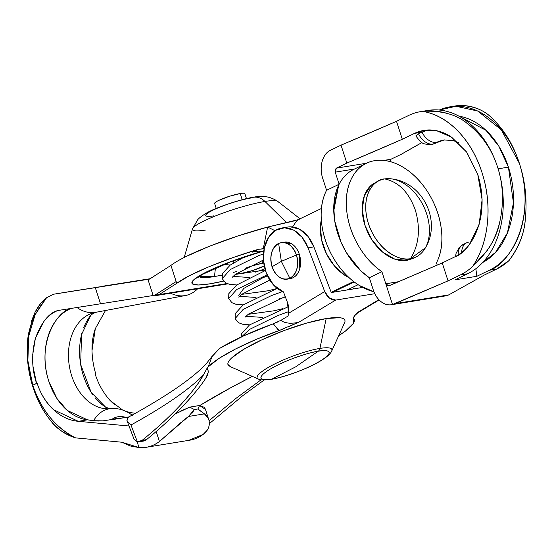 <?xml version="1.0" encoding="UTF-8"?>
<svg xmlns="http://www.w3.org/2000/svg" width="553" height="553" viewBox="0 0 553 553"><rect width="100%" height="100%" fill="white"/><g stroke="black" fill="none" stroke-linecap="round" stroke-linejoin="round"><path stroke-width="0.83" d="M92.607 394.503A57.194 41.005 80.7 0 1 82.031 332.726M96.616 312.155A41.461 28.901 -100.6 0 1 95.856 312.314A41.461 28.901 -100.6 0 1 95.379 312.397A48.719 34.929 -99.3 0 0 69.173 365.015A48.719 34.929 -99.3 0 0 109.632 408.708A48.719 34.929 80.7 0 1 69.173 365.015A48.719 34.929 80.7 0 1 95.379 312.397A41.461 28.901 79.4 0 0 96.616 312.155M182.843 420.847L188.476 416.471L204.437 413.872L188.476 416.471L159.43 441.522A55.915 40.093 80.7 0 1 146.179 447.294A55.915 40.093 80.7 0 1 139.017 447.584L137.172 441.882L139.017 447.584L121.86 442.22L75.561 437.879C55.542 427.683 41.281 410.132 32.772 385.234L33.09 387.487C37.293 400.517 43.314 411.757 51.159 421.22C57.726 429.391 65.855 434.948 75.561 437.879C63.954 433.559 55.818 428.008 51.159 421.22C43.272 411.688 37.245 400.441 33.09 387.487C27.443 370.199 25.86 352.385 28.355 334.04L35.053 312.238L40.645 303.521M96.353 312.196A43.417 30.263 -100.6 0 1 95.379 312.383L184.951 295.606A43.417 30.263 -100.6 0 1 170.635 293.187A43.417 30.263 79.4 0 0 184.951 295.606A43.417 30.263 79.4 0 0 197.649 288.784A43.417 30.263 -100.6 0 1 185.449 295.516A43.417 30.263 -100.6 0 1 184.951 295.606L95.379 312.383A43.417 30.263 79.4 0 0 95.869 312.293L185.442 295.516M286.364 222.486L264.956 201.451A45.007 6.505 162.1 0 0 222.05 213.423A45.007 6.505 162.1 0 0 193.108 227.836A45.007 6.505 -17.9 0 1 222.071 213.417A45.007 6.505 -17.9 0 1 264.956 201.451A21.18 15.187 -99.3 0 0 253.606 197.241A21.18 15.187 80.7 0 1 264.956 201.451A45.007 6.505 -17.9 0 1 278.18 202.184A45.007 6.505 162.1 0 0 264.956 201.451L284.747 220.896M205.647 230.027A45.007 6.505 -17.9 0 1 193.115 227.829M236.629 271.544L233.096 272.491M222.002 275.138L214.453 276.569L215.456 267.97L214.453 276.569L199.156 276.486M201.416 411.75L197.919 408.978L194.352 409.559L191.988 413.285M213.956 215.836A28.072 4.058 -17.9 0 1 213.14 210.078A28.072 4.058 -17.9 0 1 250.951 198.009A21.18 15.187 80.7 0 1 253.606 197.241M101.137 286.475A2547 6.263 170.9 0 0 150.105 278.726L101.164 286.634M149.49 279.12L53.468 294.237L95.303 287.636L100.515 303.784L95.303 287.636L147.928 279.362L153.14 295.509L154.709 295.267L176.158 281.546L170.946 265.399L149.49 279.12L147.928 279.362L153.14 295.509L154.709 295.267L176.158 281.546L176.739 283.35L159.167 294.59L227.006 283.53L159.167 294.59L176.739 283.35A82.611 11.945 -17.9 0 1 258.161 249.355L232.329 257.816L208.509 266.954L189.285 275.781L176.739 283.35L176.158 281.546L154.709 295.267L176.158 281.546L170.946 265.399L149.49 279.12M69.927 291.555L53.468 294.237L46.57 297.742L53.468 294.237L149.704 278.982A2547 6.263 170.9 0 0 71.994 291.231M98.399 287.069L99.077 286.807M78.291 421.324L129.022 425.997L78.291 421.324L53.544 409.711C61.01 416.616 69.263 420.487 78.291 421.324L87.457 419.831L78.291 421.324M180.983 422.513L159.43 441.522L156.188 431.492L159.43 441.522C153.236 446.174 146.427 448.193 139.017 447.584L130.273 445.96L121.86 442.22L75.561 437.879C65.869 433.227 57.291 426.301 49.818 417.107C42.353 407.914 36.664 397.289 32.772 385.234L37.148 383.264C40.611 393.985 46.072 402.798 53.544 409.711C45.851 402.301 40.383 393.487 37.148 383.264L36.56 383.36L33.021 366.459M95.144 373.973L95.676 373.724C90.865 356.858 90.754 341.816 95.337 328.6L105.499 310.496L95.337 328.6L91.978 350.782L92.413 358.406M28.355 334.04C25.873 352.302 27.456 370.116 33.09 387.487L32.772 385.234C27.691 369.784 26.33 353.471 28.701 336.272C29.323 324.853 35.281 312.01 46.57 297.742L35.164 314.505L28.701 336.272L27.871 360.722L32.772 385.234L36.56 383.36C31.804 369.273 31.403 354.279 35.364 338.374L44.275 320.754C48.194 315.915 52.742 312.493 57.906 310.51L153.14 295.509L57.906 310.51C49.079 312.784 41.565 322.067 35.364 338.374L32.689 354.853M76.971 307.503A43.417 30.263 79.4 0 0 91.68 312.659A41.461 28.901 79.4 0 0 95.379 312.397A41.461 28.901 -100.6 0 1 91.68 312.659A43.417 30.263 79.4 0 0 95.379 312.383A43.417 30.263 -100.6 0 1 91.68 312.659A43.417 30.263 -100.6 0 1 77.551 307.903M107.22 408.791L91.148 392.319L80.669 364.51L81.547 334.565L91.667 313.392M95.676 373.724L95.095 373.814C98.337 384.038 103.342 392.927 110.116 400.49L122.593 410.015M126.084 411.46L131.179 412.697L129.022 413.05L131.179 412.697L135.388 413.305L131.179 412.697M71.634 308.27C57.394 310.288 36.194 343.33 48.837 381.356L56.918 398.464L67.3 410.464L87.457 419.831L97.909 421.033L103.045 420.847L128.835 416.914M264.949 268.841L255.279 272.138M223.578 281.097L210.078 283.807L198.271 285.002L192.389 283.848L193.087 280.468L200.297 275.256L213.202 268.793L230.352 261.797L261.839 251.435A62.005 8.966 162.1 0 0 195.126 278.65A62.005 8.966 162.1 0 0 223.578 281.097M295.088 220.723L267.624 227.062L263.249 248.705L264.134 248.767L258.161 249.355L252.417 252.127L258.479 251.138L252.417 252.127L258.161 249.355L263.249 248.705L267.624 227.062L238.039 235.924L209.463 246.251L185.981 256.571C179.324 259.875 174.313 262.82 170.946 265.399A82.611 11.945 162.1 0 1 267.624 227.062L275.035 230.705L267.624 227.062L298.198 219.679L299.56 219.942M188.476 416.471L194.352 409.559L197.919 408.978L199.55 405.508L189.741 407.105L194.352 409.559L189.741 407.105L175.329 413.9M189.9 440.167A55.915 40.093 -99.3 0 0 203.158 434.395L207.223 430.186M188.684 440.368L203.158 434.395C207.057 431.54 209.124 427.918 209.352 423.529C209.276 419.174 207.638 415.953 204.437 413.872L208.128 418.089M205.453 409.386L199.55 405.508L189.741 407.105L180.796 411.01M32.772 385.234L37.148 383.264M177.389 412.773L175.377 413.851M208.453 418.669L205.357 409.075L204.092 407.208L199.55 405.508L197.919 408.978L204.437 413.872M116.296 418.268L115.487 417.432L116.282 418.268M115.065 405.176L110.116 400.49M154.709 295.267L159.167 294.59L157.093 295.392L154.709 295.267M321.417 208.481L298.178 219.679L296.242 221.463L292.565 226.944M353.623 281.512L331.192 292.323L353.485 281.581M349.296 277.827A42.367 28.894 -115.7 0 1 321.328 219.818M321.321 219.797L320.464 225.659L321.514 239.608L326.429 253.689L334.579 266.131L344.954 275.373L349.157 277.772M263.428 251.822L258.12 251.145M71.316 308.394A57.194 41.005 -99.3 0 0 48.837 381.356A57.194 41.005 -99.3 0 0 87.457 419.831L93.568 420.722C97.57 413.907 102.927 409.904 109.632 408.708C102.927 409.904 97.57 413.907 93.568 420.722L103.045 420.847M111.243 419.817L125.98 417.418C120.43 415.718 115.515 416.52 111.243 419.817C115.515 416.52 120.43 415.718 125.98 417.418M132.506 415.434C125.939 410.374 118.847 408.066 111.229 408.515L109.632 408.708M214.453 276.569A53.185 7.687 -17.9 0 1 199.992 277.018M46.57 297.742C42.305 300.873 38.461 305.705 35.053 312.238L31.3 321.48M410.457 258.7C419.029 244.848 420.674 228.693 415.372 210.23C408.923 192.326 398.699 181.889 384.688 178.923C375.639 178.709 359.277 193.972 368.422 223.564C378.356 253.025 402.446 261.693 410.457 258.7A42.367 28.894 -115.7 0 1 370.545 229.184A42.367 28.894 -115.7 0 1 377.008 181.868A42.367 28.894 -115.7 0 1 384.688 178.923A42.367 28.894 -115.7 0 1 424.593 208.44A42.367 28.894 -115.7 0 1 418.13 255.756A42.367 28.894 -115.7 0 1 410.457 258.7L406.973 260.38L410.457 258.7L425.444 247.744C441.612 221.318 423.01 182.787 392.305 178.985L384.688 178.923C398.699 181.889 408.923 192.326 415.372 210.23C420.674 228.693 419.029 244.848 410.457 258.7M373.524 183.548A42.367 28.894 64.3 0 0 367.061 230.864A42.367 28.894 64.3 0 0 406.973 260.38L394.835 259.163L382.586 252.057L372.086 240.147L364.939 225.244L362.229 209.615L364.365 195.644L371.028 185.455L376.199 182.082M412.98 258.417L406.973 260.38M280.696 242.691A18.532 13.286 80.7 0 1 296.47 254.981A18.532 13.286 80.7 0 1 289.896 278.325C296.899 273.666 299.09 265.882 296.47 254.981L281.339 261.341L289.896 278.325L281.339 261.341L278.622 243.417C271.613 248.076 269.422 255.852 272.048 266.753L281.339 261.341L296.47 254.981C292.295 244.834 286.343 240.977 278.622 243.417L281.339 261.341L272.048 266.753A18.532 13.286 80.7 0 1 278.622 243.417M290.733 278.574A18.532 13.286 -99.3 0 0 299.38 254.511L296.47 254.981L299.38 254.511A18.532 13.286 -99.3 0 0 285.535 241.979M287.816 279.051A18.532 13.286 80.7 0 1 272.048 266.753C276.224 276.908 282.168 280.758 289.896 278.325M289.205 278.843L292.807 277.848C296.18 276.224 298.509 273.134 299.795 268.571L299.38 254.511C297.825 249.686 295.309 246.147 291.818 243.894L283.53 242.207M244.834 194.041A15.885 2.295 162.1 0 0 240.23 193.536L242.221 199.702L240.23 193.536A15.885 2.295 162.1 0 0 224.449 198.002A15.885 2.295 162.1 0 0 214.688 203.124M237.126 273.058C237.216 273.694 238.772 273.763 241.785 273.272L252.583 270.535L264.251 265.917A15.885 2.295 -17.9 0 1 241.785 273.272A15.885 2.295 -17.9 0 1 237.175 273.189M245.325 268.274A15.885 2.295 -17.9 0 1 262.723 263.187L261.915 260.677L262.723 263.187L251.926 265.924L245.38 268.24M214.626 203.407C214.536 202.771 215.94 201.755 218.829 200.366L229.433 196.274L240.23 193.536C243.244 193.045 244.799 193.115 244.889 193.757M263.767 263.028L262.723 263.187M427.704 130.003L422.022 132.153A15.885 10.832 64.3 0 0 436.6 142.377A52.957 37.963 80.7 0 1 444.716 139.895A52.957 37.963 -99.3 0 0 436.6 142.377A15.885 10.832 64.3 0 0 438.757 141.686M458.893 105.416C473.562 105.637 485.036 110.33 493.324 119.483C504.979 131.02 513.682 145.674 519.419 163.432L501.288 129.803L477.695 111.022L455.997 106.273L439.296 110.019A84.733 60.747 80.7 0 1 450.882 106.701A84.733 60.747 80.7 0 1 519.419 163.432A84.733 60.747 80.7 0 1 519.461 163.557L519.502 163.681C525.232 181.446 527.182 199.764 525.35 218.642C524.576 232.73 519.122 246.714 509.009 260.574C518.838 247.668 524.292 233.691 525.35 218.642C527.196 199.723 525.246 181.405 519.502 163.681A84.733 60.747 80.7 0 1 489.405 270.244L496.691 269.055L509.009 260.574A84.733 60.747 -99.3 0 1 496.691 269.055L489.405 270.244L476.845 276.293L454.981 279.859L467.541 273.804A84.733 60.747 -99.3 0 0 497.596 167.124A84.733 60.747 80.7 0 1 467.541 273.804L460.255 274.993L467.541 273.804L454.981 279.859L476.845 276.293L475.85 268.696L476.845 276.293L489.405 270.244C506.755 265.571 537.723 223.066 519.502 163.681L519.461 163.557A84.733 60.747 -99.3 0 0 519.419 163.432C513.709 145.695 505.013 131.04 493.324 119.483C484.31 109.916 472.836 105.229 458.893 105.416A84.733 60.747 -99.3 0 0 457.345 105.637M498.129 168.817L508.414 167.137L513.447 202.827L507.426 232.903L495.578 252.348L482.728 262.468A76.259 54.671 -99.3 0 0 508.414 167.137L498.225 168.796M435.273 143.365A15.885 10.832 -115.7 0 1 433.11 144.056A10.59 7.59 80.7 0 1 431.485 144.554A10.59 7.59 -99.3 0 0 433.11 144.056A15.885 10.832 64.3 0 0 434.865 143.552M466.649 242.802A15.885 10.832 64.3 0 0 461.693 252.465A15.885 10.832 -115.7 0 1 466.649 242.802A15.885 10.832 -115.7 0 1 468.806 242.103M427.739 129.99A65.669 47.081 -99.3 0 0 422.022 132.153L418.531 133.84L415.808 135.907L418.531 133.84L422.022 132.153L414.515 133.384L402.308 139.266A1059.14 153.105 -17.9 0 1 346.828 163.107L341.028 145.156L330.563 150.202C326.512 152.151 323.719 155.856 322.178 161.331C320.636 166.799 320.802 172.418 322.669 178.204L326.574 190.294L322.669 178.204A22.244 15.947 80.7 0 1 330.563 150.202L341.028 145.156A1059.14 153.105 162.1 0 0 396.508 121.314L408.715 115.432A84.733 60.747 80.7 0 1 420.909 111.575A84.733 60.747 80.7 0 1 422.451 111.353C441.536 110.337 456.578 114.457 467.575 123.72C481.891 134.884 491.894 149.345 497.596 167.124C503.368 184.861 504.025 203.414 499.573 222.783C496.539 238.177 487.532 252.756 472.566 266.518C480.792 254.373 485.748 239.795 487.442 222.776C489.135 205.757 487.297 188.946 481.933 172.342C476.575 155.746 468.515 141.934 457.766 130.909C447.018 119.89 435.246 113.372 422.451 111.353A84.733 60.747 -99.3 0 0 408.715 115.432L396.508 121.314L402.308 139.266L414.515 133.384C420.252 130.619 426.273 129.526 432.591 130.107C438.902 130.695 445.027 132.907 450.958 136.75L466.815 152.289L477.751 174.361L482.098 199.612L479.195 224.193L469.49 244.357C465.204 250.053 460.193 254.276 454.455 257.041L442.248 262.931L388.794 285.846L385.8 283.779L381.895 271.689A63.547 43.341 -115.7 0 1 347.243 214.675A63.547 43.341 -115.7 0 1 364.78 164.144A63.547 43.341 -115.7 0 1 374.761 160.653A63.547 43.341 -115.7 0 1 428.962 193.972A63.547 43.341 -115.7 0 1 436.483 262.793C441.176 253.675 442.829 242.802 441.453 230.166C440.07 217.529 435.909 205.467 428.962 193.972C422.015 182.483 413.568 173.677 403.621 167.559C393.667 161.441 384.052 159.14 374.761 160.653C365.471 162.167 358.226 167.22 353.028 175.806C347.83 184.391 345.625 194.933 346.434 207.43C347.236 219.928 350.892 232.073 357.404 243.866C363.915 255.666 372.079 264.935 381.895 271.689L385.8 283.779L398.858 281.65L385.8 283.779L387.252 285.583L389.347 285.68L442.248 262.931L448.048 280.876L460.255 274.993A84.733 60.747 -99.3 0 0 472.566 266.518A84.733 60.747 80.7 0 1 460.255 274.993L448.048 280.876L395.139 303.632L448.76 294.894L484.483 274.938L496.691 269.055L484.483 274.938L448.76 294.894L395.139 303.632L392.499 304.509A22.244 15.947 80.7 0 1 391.42 304.731A22.244 15.947 80.7 0 1 373.24 289.834L369.335 277.744L360.833 270.846L350.505 258.908L346.406 252.666L341.125 242.435L337.8 233.67L334.689 220.868L333.749 207.029L338.401 185.739L339.134 184.239A63.547 43.341 -115.7 0 1 354.57 168.997L335.229 172.149L339.134 184.239L335.229 172.149L336.355 168.153L366.314 163.266L336.355 168.153L346.828 163.107L336.355 168.153L335.159 169.743L335.229 172.149L354.542 169.004M366.646 275.788L369.342 277.758L373.24 289.834C374.92 295.039 377.588 299.035 381.245 301.82C384.902 304.606 388.648 305.498 392.499 304.509L448.048 280.876L442.248 262.931L454.455 257.041C467.914 253.433 491.942 220.412 477.751 174.361L466.566 151.944L451.649 137.206L436.683 130.729L424.794 130.259M438.356 141.872A15.885 10.832 -115.7 0 1 436.6 142.377A15.885 10.832 -115.7 0 1 422.022 132.153L414.515 133.384L423.916 130.404M338.678 185.165L333.749 210.935L333.915 214.163M334.019 215.414L334.689 220.868L341.125 242.435L343.814 248.007M344.443 249.196L346.406 252.666L360.833 270.846L365.685 275.041M437.229 265.122L436.483 262.793L437.229 265.122M424.773 111.084A84.733 60.747 80.7 0 1 497.596 167.124A84.733 60.747 -99.3 0 0 429.017 110.261M446.008 295.834A22.244 15.947 -99.3 0 0 447.08 295.606L448.76 294.894M383.969 160.391L390.943 159.25L401.409 154.211A1059.14 153.105 -17.9 0 1 421.96 142.55L401.409 154.211L390.943 159.25L389.63 161.414L390.943 159.25L383.969 160.391M392.499 304.509L385.8 283.779L392.499 304.509M381.895 271.689L369.335 277.744L381.895 271.689M373.918 291.728A63.547 43.341 64.3 0 1 329.429 250.371A63.547 43.341 64.3 0 1 326.574 190.294L339.134 184.246A63.547 43.341 64.3 0 0 369.335 277.744A63.547 43.341 -115.7 0 1 339.134 184.246L326.574 190.294C321.881 199.412 320.222 210.285 321.604 222.921C322.987 235.55 327.148 247.62 334.095 259.108C341.042 270.604 349.489 279.41 359.436 285.528L373.946 291.797M341.028 145.156L396.508 121.314L402.308 139.266L346.828 163.107L341.028 145.156M353.865 169.329A63.547 43.341 64.3 0 0 339.134 184.239M418.531 133.84A15.885 10.832 64.3 0 0 433.11 144.056A15.885 10.832 -115.7 0 1 418.531 133.84M463.158 244.481A15.885 10.832 64.3 0 0 458.209 254.954A15.885 10.832 -115.7 0 1 463.566 244.295M508.414 167.137A76.259 54.671 -99.3 0 0 458.866 116.116L486.004 130.321L498.834 146.213L508.414 167.137M481.746 263.491L481.359 263.152M489.232 247.523C493.698 240.486 497.14 232.232 499.573 222.783C504.004 203.38 503.341 184.826 497.596 167.124C491.9 149.393 481.891 134.932 467.575 123.72L466.359 122.835M445.78 112.985C437.202 110.794 429.425 110.254 422.451 111.353A91.086 65.302 80.7 0 1 481.933 172.342A91.086 65.302 80.7 0 1 472.566 266.518L487.587 250.053M230.159 366.577L227.891 364.337C227.587 362.754 228.776 360.674 231.465 358.102L243.403 349.489L261.894 339.805L284.118 330.528L306.694 323.07L326.18 318.569L319.931 348.411A5.295 3.795 80.7 0 1 318.245 351.224A36.443 6.989 -20.9 0 1 320.139 361.068A36.443 6.989 -20.9 0 1 271.882 379.095C278.283 378.459 302.636 371.443 320.139 361.068C336.95 350.809 326.505 349.468 318.245 351.224L295.696 366.833L271.882 379.095L295.696 366.833L318.245 351.224C311.837 351.86 287.484 358.876 269.982 369.245C253.17 379.503 263.615 380.851 271.882 379.095A5.295 3.795 80.7 0 1 271.046 379.372A5.295 3.795 -99.3 0 0 271.882 379.095A36.443 6.989 -20.9 0 1 269.982 369.245A36.443 6.989 -20.9 0 1 318.245 351.224A5.295 3.795 -99.3 0 0 319.931 348.411A39.975 7.666 159.1 0 0 277.419 362.65A39.975 7.666 159.1 0 0 257.332 378.266A39.975 7.666 -20.9 0 1 277.419 362.65A39.975 7.666 -20.9 0 1 319.931 348.411L326.18 318.569A62.517 11.986 159.1 0 0 259.696 340.842A62.517 11.986 159.1 0 0 228.285 365.263M290.394 226.82L299.657 229.274L307.903 236.318L313.883 246.887L331.275 292.544L362.727 287.415L331.275 292.544L313.883 246.887L308.056 247.841L324.708 291.549L288.59 313.268A15.885 11.392 -99.3 0 0 287.408 302.311L283.433 291.88A32.834 23.537 80.7 0 1 266.29 272.947A32.834 23.537 80.7 0 1 280.544 228.265A32.834 23.537 80.7 0 1 308.056 247.841L313.883 246.887A32.834 23.537 -99.3 0 0 286.371 227.311M283.71 328.821L256.343 339.335L235.495 349.012L218.843 358.517L208.211 366.826L211.903 356.782L208.211 366.826A74.137 14.219 -20.9 0 1 279.141 330.542L273.265 323.802A74.137 14.219 159.1 0 0 219.5 348.473L243.832 335.775L273.293 323.795M278.035 329.678L273.265 323.802L281.09 320.228L288.072 316.033L281.09 320.228C282.348 321.805 285.293 322.814 289.931 323.249C294.694 323.139 297.915 322.648 299.588 321.784L279.141 330.542M207.7 369.28A52.957 10.154 159.1 0 0 207.002 368.346L203.469 374.893C199.37 382.648 191.442 392.976 179.677 405.867C169.121 417.066 156.617 428.554 142.149 440.333L137.4 441.895L130.964 425.001C165.147 406.109 189.32 389.409 203.469 374.893C198.009 384.446 190.08 394.773 179.677 405.867C169.273 416.969 156.769 428.457 142.149 440.333L146.607 439.607L147.181 439.089C160.418 428.181 171.983 417.577 181.882 407.271L191.863 396.328M127.494 417.909L128.856 416.9M242.912 395.561L209.352 423.639L242.912 395.561L264.12 380.022M205.82 378.086C208.543 373.807 208.937 370.572 207.009 368.381L207.997 370.088L208.156 372.535L205.82 378.086C201.147 385.538 193.17 395.271 181.882 407.271M142.978 441.156L147.181 439.089M261.071 379.8L235.834 398.478L209.089 420.702L235.834 398.478L261.057 379.8M252.382 376.393A273.32 52.417 159.1 0 0 199.757 405.529L231.569 387.28L252.382 376.393M211.903 356.782L219.5 348.473L212.228 356.229M353.574 318.41A74.137 14.219 -20.9 0 1 354.19 319.413A74.137 14.219 -20.9 0 1 338.706 335.692L345.425 331.088L353.208 323.546L353.574 318.41L354.646 315.701L357.888 312.279L378.853 299.678L357.888 312.279L357.874 312.708M324.708 291.549L329.457 298.074L335.692 300.079L374.782 293.705L335.692 300.079L299.588 321.784L335.692 300.079A10.59 7.099 -121 0 1 324.708 291.549L288.59 313.268L287.408 302.311L283.433 291.88L273.465 284.919L266.29 272.947L263.491 260.47L264.293 247.979L268.585 237.375L275.705 230.283L284.567 227.767L293.83 230.221L302.076 237.272L308.056 247.841L324.708 291.549M353.512 288.915L352.869 287.214L353.512 288.915M143.51 441.066A10.59 7.59 -99.3 0 0 146.607 439.607L142.149 440.333L138.872 441.826L137.4 441.895L130.964 425.001L127.397 421.455L130.964 425.001A254.463 48.802 159.1 0 0 203.469 374.893L207.002 368.346A254.677 48.844 159.1 0 0 208.211 366.826A254.677 48.844 -20.9 0 1 207.002 368.346A52.957 10.154 -20.9 0 1 207.762 369.501M343.372 324.694A62.517 11.986 159.1 0 0 326.18 318.569L339.618 317.705C342.867 318.058 344.65 319.026 344.954 320.609M137.4 441.895L134.185 439.552L137.4 441.895M319.931 348.411A39.975 7.666 -20.9 0 1 330.915 352.323A39.975 7.666 159.1 0 0 319.931 348.411M288.59 313.268L288.072 316.033M299.588 321.784L289.62 326.311M353.402 317.871L353.574 318.404M353.547 318.383L353.567 317.249L354.653 315.708L357.922 312.673L356.084 314.145M127.397 421.455L126.941 420.536L127.473 417.93L127.045 420.798M262.475 317.401L245.871 316.275L262.475 317.401M256.032 297.452L239.428 296.332L256.032 297.452M238.758 295.364L243.811 288.396L262.233 278.09L267.486 275.795M249.597 277.509L232.986 276.382L249.597 277.509M263.449 253.875L258.424 255.763L230.242 269.56L222.237 278.677L230.242 269.56L258.424 255.763L263.449 253.875M267.071 274.869L236.684 289.502L228.679 298.62L236.684 289.502L267.071 274.869M282.576 291.549L271.309 295.655L243.126 309.452L235.122 318.569L243.126 309.452L271.309 295.655L282.576 291.549M288.777 311.581L277.751 315.604L249.569 329.394L241.696 336.763L249.569 329.394L277.751 315.604L288.777 311.581M95.116 397.842C105.277 409.068 108.45 407.755 108.803 408.245L111.243 408.515M83.669 327.618C89.89 313.468 93.326 313.904 93.478 313.316L95.849 312.314M300.016 218.794L277.73 201.368C270.445 196.585 262.385 195.209 253.557 197.248C241.702 198.714 212.988 208.536 205.723 213.548C201.603 216.112 198.9 218.214 197.615 219.866L192.485 228.901L184.197 257.47M147.464 447.087L189.824 440.181M227.871 283.855L157.073 295.399M255.431 251.401L255.776 251.345M354.176 281.933L332.616 292.323M347.187 289.952L358.109 284.684M114.015 418.054L118.598 418.621M197.656 277.675L202.439 274.419L231.064 261.659L262.094 251.484M379.178 180.644L375.694 182.324M415.96 256.979L412.483 258.652M281.277 242.573L284.187 242.103M290.152 278.684L287.242 279.161M214.64 203.463L216.244 208.426M233.186 260.878L233.795 262.765M244.875 193.695L246.479 198.658M458.354 142.556L453.273 140.559L444.183 139.978L431.589 144.54C422.16 144.153 422.015 143.932 415.808 135.907M457.29 105.644L450.004 106.833M428.14 110.4L420.854 111.582M391.476 304.724L446.057 295.82M353.941 169.294L364.697 164.11M455.596 256.468L456.045 253.447L459.163 247.523L463.255 244.433L466.746 242.753M229.882 366.452L258.355 379.026C260.124 380.111 264.362 380.222 271.053 379.372C290.705 376.213 327.341 361.144 331.696 351.093L344.588 322.765M354.12 319.233L353.471 317.519M281.892 227.988L287.719 227.041M138.872 441.826L143.662 441.045M357.888 312.701L379.109 299.94M128.697 416.99C166.557 396.218 192.361 378.522 206.11 363.902L212.435 355.876M126.941 420.536L134.192 439.587M282.873 308.615L274.447 310.731L248.117 314.325M276.431 288.666L268.005 290.781L241.675 294.383M265.274 269.975L235.232 274.433M244.308 256.979L230.179 265.108L222.375 273.7L222.237 278.677L225.479 282.742L229.398 284.283L236.746 284.968M265.426 270.472L236.622 285.058L228.818 293.643L228.679 298.62L231.921 302.691L235.841 304.233L243.189 304.91M277.177 288.389L243.064 305L235.26 313.592L235.122 318.569L238.364 322.634L242.283 324.176L249.631 324.86M288.548 306.569L249.5 324.943L241.702 333.535L241.246 336.971M263.456 260.062L235.509 274.233L232.329 277.219M269.795 280.053L241.951 294.175L238.772 297.161M285.251 296.643L248.394 314.125L245.207 317.111M278.256 321.728L274.267 323.436M285.369 296.954L279.445 298.758M230.304 265.018L223.723 264.5"/></g></svg>
